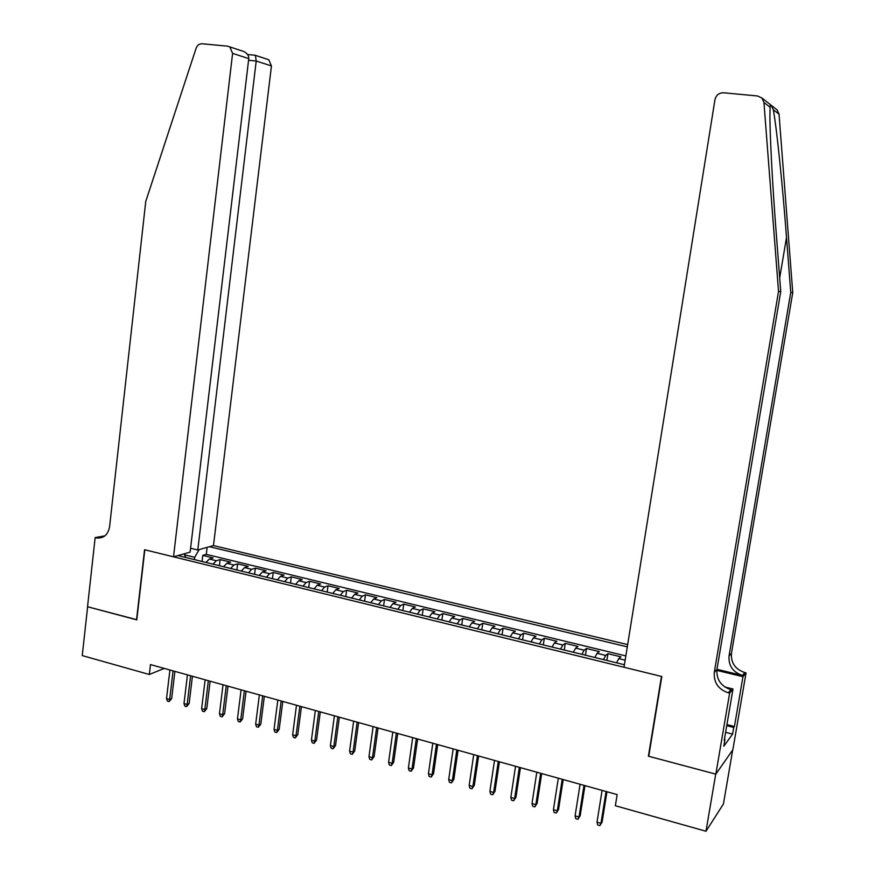 <?xml version="1.0" encoding="UTF-8"?>
<svg xmlns="http://www.w3.org/2000/svg" width="875" height="875" viewBox="0 0 875 875"><rect width="100%" height="100%" fill="white"/><g stroke="black" fill="none" stroke-linecap="round" stroke-linejoin="round"><path stroke-width="1.31" d="M627.659 644.58L213.467 545.573L271.447 65.953L256.211 61.02L248.566 60.277M732.703 749.962L723.439 803.939L705.983 831.25L715.717 774.123L648.408 756.186L661.467 676.43L144.823 549.784L136.784 619.861L87.62 606.758L82.25 655.594L149.319 674.483L164.259 668.413M616.58 662.812L618.756 658.602L620.922 656.83L607.939 653.68L606.867 660.439M594.814 657.497L597.078 653.33L599.331 651.591L586.491 648.473L585.441 655.211M573.3 652.236L575.63 648.112L577.981 646.406L565.283 643.333L564.255 650.027M552.027 647.041L554.422 642.961L556.872 641.288L544.316 638.236L543.298 644.908M530.983 641.9L533.444 637.853L535.992 636.223L523.567 633.205L522.572 639.844M510.18 636.803L512.706 632.811L515.342 631.214L503.059 628.228L502.075 634.823M489.595 631.783L492.188 627.823L494.911 626.248L482.759 623.306L481.797 629.869M469.252 626.806L471.898 622.891L474.709 621.348L462.689 618.439L461.738 624.969M449.116 621.884L451.828 618.002L454.716 616.503L442.827 613.616L441.897 620.113M429.198 617.017L431.977 613.178L434.941 611.702L423.183 608.847L422.264 615.322M409.5 612.194L412.333 608.398L415.384 606.955L403.736 604.133L402.85 610.575M390.009 607.436L392.897 603.673L396.025 602.262L384.508 599.463L383.633 605.872M370.727 602.722L373.669 598.992L376.873 597.614L365.477 594.847L364.613 601.223M351.641 598.052L354.637 594.366L357.919 593.02L346.642 590.275L345.8 596.63M332.762 593.436L335.814 589.783L339.161 588.47L328.005 585.758L327.173 592.069M314.081 588.875L317.188 585.255L320.611 583.964L309.564 581.284L308.744 587.562M295.597 584.347L298.747 580.77L302.236 579.502L291.309 576.855L290.511 583.111M277.298 579.884L280.503 576.33L284.058 575.094L273.241 572.469L272.453 578.692M259.197 575.455L262.434 571.944L266.066 570.73L255.358 568.127L254.581 574.328M241.27 571.069L244.562 567.591L248.259 566.409L237.661 563.839L236.895 570.008M223.53 566.737L226.866 563.292L230.628 562.133L220.128 559.584L219.384 565.72M705.983 831.25L615.355 805.733L617.148 794.587L150.478 664.573L149.319 674.483M177.909 555.581L624.433 664.737M627.298 646.844L209.431 546.7M625.844 655.922L206.292 554.356L202.781 555.373L202.048 561.488M205.975 562.439L209.355 559.027L213.172 557.9L202.781 555.373M212.975 564.156L216.344 560.722L220.128 559.584M230.606 568.466L233.931 565.009L237.661 563.839M248.412 572.819L251.694 569.33L255.358 568.127M266.416 577.216L269.642 573.694L273.241 572.469M284.594 581.667L287.777 578.102L291.309 576.855M302.969 586.152L306.097 582.553L309.564 581.284M321.53 590.691L324.614 587.059L328.005 585.758M340.288 595.273L343.317 591.609L346.642 590.275M359.253 599.911L362.228 596.214L365.477 594.847M378.416 604.592L381.336 600.863L384.508 599.463M397.775 609.328L400.641 605.555L403.736 604.133M417.353 614.119L420.164 610.302L423.183 608.847M437.139 618.953L439.884 615.103L442.827 613.616M457.144 623.842L459.834 619.948L462.689 618.439M477.356 628.786L479.992 624.848L482.759 623.306M497.809 633.784L500.369 629.814L503.059 628.228M518.47 638.838L520.975 634.823L523.567 633.205M539.372 643.945L541.811 639.887L544.316 638.236M560.503 649.108L562.877 645.017L565.283 643.333M581.875 654.336L584.172 650.191L586.491 648.473M603.487 659.619L605.719 655.43L607.939 653.68M194.436 559.628L194.709 557.331L184.494 554.848M206.292 554.356L207.134 547.356M199.139 549.598L194.709 557.331M185.872 557.528L184.002 553.864M606.08 791.503L600.972 823.32L602.109 821.997L599.889 825.617L600.972 823.32L597.002 822.183L602.087 790.387M602.109 821.997L606.966 791.744M599.889 825.617L597.68 824.983L597.002 822.183M775.819 108.916L777.153 109.955L779.034 114.166L792.75 292.622L790.748 292.447L786.516 237.453C782.567 184.942 776.388 125.081 773.27 109.703C771.039 104.661 769.989 103.852 770.12 107.264L769.956 112.853C769.584 130.856 772.494 185.653 776.322 234.358L780.741 291.583L716.942 669.463C716.286 679.492 720.923 686.241 730.866 689.686L728.317 692.814L729.641 693.142L715.837 774.156L648.747 756.284L661.817 676.517L624.028 667.253L714.962 99.652C716.144 95.112 719.009 92.816 723.57 92.783L757.575 95.977L761.95 98.033L763.941 102.484L778.531 291.397L714.284 672.427C713.617 682.544 718.288 689.336 728.317 692.814M792.75 292.622L731.456 653.319C730.822 662.911 735.263 669.32 744.789 672.569L746.047 672.875L732.856 749.733L715.837 774.156M780.741 291.583L778.531 291.397M716.964 669.32L742.459 675.434C732.867 672.153 728.394 665.678 729.039 656.02L790.748 292.447M726.917 724.587L734.431 726.491L733.731 727.453L726.731 725.681M724.413 739.277L724.97 739.419L723.8 746.255L732.594 734.103L733.731 727.453M724.97 739.419L724.216 740.436L732.998 688.997L729.641 693.142M746.047 672.875L742.973 676.67L716.811 670.392M734.431 726.491L742.973 676.67M724.861 687.006L732.998 688.997M732.594 734.103L725.605 732.32M190.575 548.253L197.783 549.992L256.211 61.02L255.423 55.355L268.778 59.763L271.447 65.953M197.783 549.992L213.467 545.573M136.533 619.784L144.561 549.719L173.512 556.817L232.597 53.386L229.808 46.889L227.708 46.178L202.092 43.772C199.292 43.728 197.302 45.227 196.098 48.278L145.753 201.447L109.583 526.783C108.019 534.8 103.709 538.519 96.655 537.961L95.145 537.611L87.533 606.736L136.806 619.697M95.145 537.611L104.956 535.828M173.512 556.817L190.116 552.147L248.762 58.614L232.597 53.386M103.173 536.408L103.906 536.583M266.744 59.084L268.778 59.763M104.016 536.517L96.075 537.841M240.734 50.487L244.048 51.592C247.428 53.572 249.003 55.912 248.762 58.614M584.019 785.356L579.009 817.02L580.191 815.719L577.959 819.295L579.009 817.02L575.094 815.894L580.081 784.262M580.191 815.719L584.959 785.619M577.959 819.295L575.783 818.672L575.094 815.894M562.22 779.286L557.309 810.786L558.534 809.506L556.281 813.061L557.309 810.786L553.427 809.67L558.327 778.192M558.534 809.506L563.216 779.559M556.281 813.061L554.127 812.438L553.427 809.67M540.663 773.281L535.839 804.617L537.119 803.359L534.844 806.881L535.839 804.617L532 803.512L536.812 772.209M537.119 803.359L541.712 773.566M534.844 806.881L532.711 806.269L532 803.512M519.356 767.342L514.62 798.514L515.944 797.289L513.647 800.778L514.62 798.514L510.825 797.431L515.539 766.281M515.944 797.289L520.45 767.648M513.647 800.778L511.536 800.177L510.825 797.431M498.28 761.469L493.631 792.487L494.998 791.284L492.691 794.752L493.631 792.487L489.88 791.416L494.517 760.419M494.998 791.284L499.428 761.786M492.691 794.752L490.602 794.15L489.88 791.416M477.444 755.661L472.883 786.527L474.294 785.345L471.964 788.78L472.883 786.527L469.164 785.466L473.714 754.622M474.294 785.345L478.636 756M471.964 788.78L469.908 788.189L469.164 785.466M456.838 749.919L452.353 780.631L453.819 779.472L451.467 782.873L452.353 780.631L448.689 779.581L453.152 748.902M453.819 779.472L458.073 750.269M451.467 782.873L449.433 782.294L448.689 779.581M436.461 744.242L432.064 774.802L433.562 773.664L431.2 777.044L432.064 774.802L428.433 773.763L432.808 743.236M433.562 773.664L437.741 744.603M431.2 777.044L429.177 776.464L428.433 773.763M416.303 738.631L411.983 769.038L413.525 767.911L411.152 771.269L411.983 769.038L408.395 768.009L412.694 737.625M413.525 767.911L417.637 739.003M411.152 771.269L409.15 770.689L408.395 768.009M396.364 733.075L392.131 763.328L393.706 762.234L391.311 765.559L392.131 763.328L388.577 762.311L392.798 732.08M393.706 762.234L397.742 733.458M391.311 765.559L389.342 764.991L388.577 762.311M376.644 727.584L372.488 757.695L374.106 756.612L371.7 759.905L372.488 757.695L368.977 756.678L373.122 726.6M374.106 756.612L378.066 727.978M371.7 759.905L369.742 759.347L368.977 756.678M357.142 722.148L353.062 752.106L354.714 751.045L352.286 754.327L353.062 752.106L349.584 751.111L353.653 721.175M354.714 751.045L358.608 722.553M352.286 754.327L350.361 753.769L349.584 751.111M337.837 716.767L333.834 746.594L335.53 745.544L333.091 748.792L333.834 746.594L330.4 745.598L334.392 715.816M335.53 745.544L339.347 717.194M333.091 748.792L331.188 748.245L330.4 745.598M318.752 711.452L314.814 741.125L316.553 740.097L314.092 743.323L314.814 741.125L311.413 740.152L315.339 710.5M316.553 740.097L320.294 711.889M314.092 743.323L312.211 742.777L311.413 740.152M299.863 706.191L296.002 735.722L297.773 734.716L295.302 737.909L296.002 735.722L292.633 734.748L296.483 705.25M297.773 734.716L301.448 706.628M295.302 737.909L293.431 737.373L292.633 734.748M281.17 700.984L277.386 730.373L279.191 729.378L276.708 732.561L277.386 730.373L274.05 729.411L277.823 700.055M279.191 729.378L282.8 701.433M276.708 732.561L274.859 732.025L274.05 729.411M262.675 695.833L258.956 725.08L260.805 724.106L258.311 727.256L258.956 725.08L255.664 724.139L259.372 694.914M260.805 724.106L264.338 696.292M258.311 727.256L256.473 726.731L255.664 724.139M244.377 690.736L240.734 719.841L242.605 718.889L240.1 722.017L240.734 719.841L237.464 718.911L241.106 689.817M242.605 718.889L246.083 691.206M240.1 722.017L238.284 721.492L237.464 718.911M226.275 685.694L222.688 714.656L224.591 713.727L222.075 716.833L222.688 714.656L219.461 713.737L223.027 684.786M224.591 713.727L228.003 686.175M222.075 716.833L220.281 716.308L219.461 713.737M208.348 680.695L204.838 709.527L206.773 708.608L204.236 711.692L204.838 709.527L201.633 708.619L205.144 679.798M206.773 708.608L210.12 681.188M204.236 711.692L202.464 711.178L201.633 708.619M190.608 675.752L187.162 704.452L189.131 703.555L186.583 706.606L187.162 704.452L184.002 703.544L187.436 674.866M189.131 703.555L192.412 676.255M186.583 706.606L184.833 706.103L184.002 703.544M173.053 670.863L169.673 699.431L171.664 698.545L169.116 701.575L169.673 699.431L166.534 698.534L169.914 669.987M171.664 698.545L174.891 671.377M169.116 701.575L167.377 701.083L166.534 698.534M618.756 658.602L625.166 660.166M209.355 559.027L216.344 560.722M226.866 563.292L233.931 565.009M244.562 567.591L251.694 569.33M262.434 571.944L269.642 573.694M280.503 576.33L287.777 578.102M298.747 580.77L306.097 582.553M317.188 585.255L324.614 587.059M335.814 589.783L343.317 591.609M354.637 594.366L362.228 596.214M373.669 598.992L381.336 600.863M392.897 603.673L400.641 605.555M412.333 608.398L420.164 610.302M431.977 613.178L439.884 615.103M451.828 618.002L459.834 619.948M471.898 622.891L479.992 624.848M492.188 627.823L500.369 629.814M512.706 632.811L520.975 634.823M533.444 637.853L541.811 639.887M554.422 642.961L562.877 645.017M575.63 648.112L584.172 650.191M597.078 653.33L605.719 655.43M786.516 237.453L779.691 277.955M716.942 669.463L714.284 672.427M729.039 656.02L731.456 653.319M779.034 114.166L773.27 109.703M770.12 107.264L763.941 102.484M742.459 675.434L744.789 672.569M777.153 109.955L761.95 98.033M103.206 536.397L96.655 537.961M229.808 46.889L244.048 51.592M255.314 55.256L247.57 54.513"/></g></svg>
